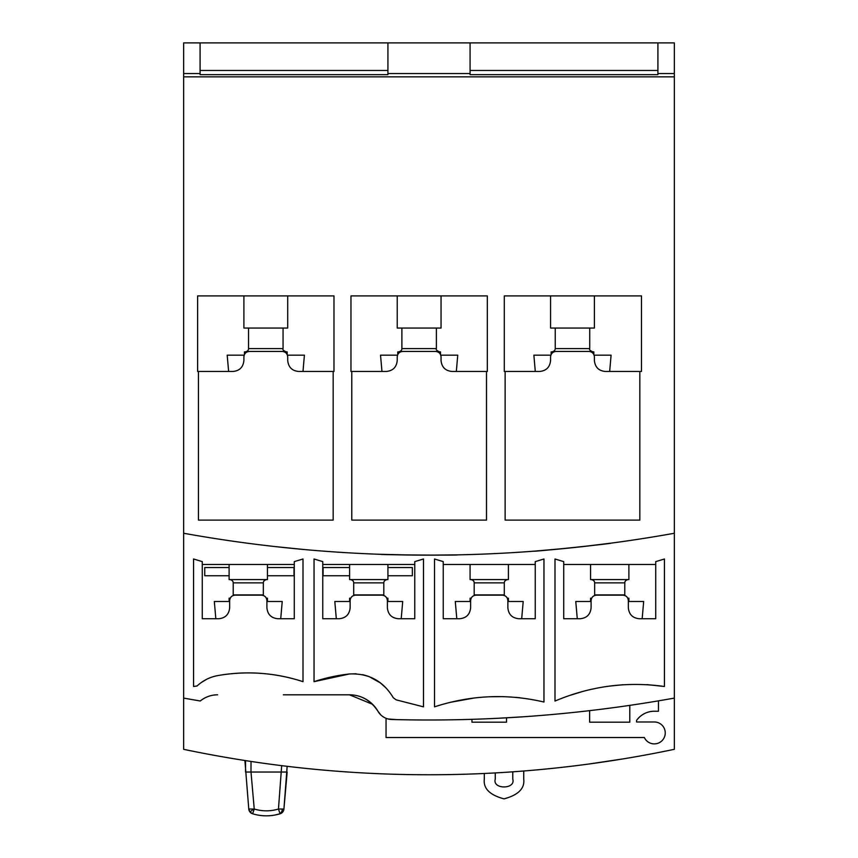 <?xml version="1.0" encoding="UTF-8"?>
<svg xmlns="http://www.w3.org/2000/svg" width="858" height="858" viewBox="0 0 858 858"><rect width="100%" height="100%" fill="white"/><g stroke="black" fill="none" stroke-linecap="round" stroke-linejoin="round"><path stroke-width="1.29" d="M229.107 564.467L229.107 579.579L267.449 579.579L267.449 564.467M267.449 601.49L267.449 598.208L266.623 598.208M280.727 618.725L282.228 601.49L266.902 601.49M229.933 598.208L229.107 598.208L229.107 601.49M229.665 601.49L214.328 601.49L215.83 618.725M349.592 564.467L349.592 579.579L387.923 579.579L387.923 564.467M350.418 598.208L349.592 598.208L349.592 601.49M350.139 601.49L334.802 601.49L336.315 618.725M387.923 601.49L387.923 598.208L387.108 598.208M401.201 618.725L402.713 601.49L387.376 601.49M470.077 564.467L470.077 579.579L508.408 579.579L508.408 564.467M470.892 598.208L470.077 598.208L470.077 601.49M470.624 601.49L455.287 601.49L456.799 618.725M508.408 601.49L508.408 598.208L507.582 598.208M521.685 618.725L523.198 601.49L507.861 601.49M590.551 564.467L590.551 579.579L628.893 579.579L628.893 564.467M591.376 598.208L590.551 598.208L590.551 601.49M591.098 601.49L575.772 601.49L577.273 618.725M628.893 601.49L628.893 598.208L628.067 598.208M642.17 618.725L643.672 601.49L628.335 601.49M482.121 773.584L479.933 773.68M484.309 773.487L484.309 779.139C483.193 788.459 489.757 795.034 504.021 798.862C518.286 795.034 524.86 788.459 523.745 779.139L523.745 770.999L525.933 770.827M645.313 755.029L650.793 754.01L645.313 755.029A1195.355 1195.355 0 0 1 624.066 758.74L588.91 764.017A1195.355 1195.355 0 0 1 407.1 774.56L401.619 774.452L407.1 774.56M248.552 328.056L248.552 348.595C248.53 350.268 247.436 351.362 245.27 351.887L247.222 351.887L244.444 351.887L244.444 354.536M243.897 295.913L243.897 328.056L287.709 328.056L287.709 295.913M244.187 355.169L227.198 355.169L228.625 371.46M302.992 371.46L304.408 355.169L287.419 355.169M287.162 354.536L287.162 351.887L284.384 351.887L286.336 351.887C283.494 350.761 282.4 349.656 283.054 348.595L248.552 348.595M401.887 328.056L401.887 348.595C401.866 350.268 400.772 351.362 398.605 351.887L400.557 351.887L397.78 351.887L397.78 354.536M397.233 295.913L397.233 328.056L441.044 328.056L441.044 295.913M397.522 355.169L380.534 355.169L381.96 371.46M456.327 371.46L457.754 355.169L440.755 355.169M440.497 354.536L440.497 351.887L437.719 351.887L439.682 351.887C436.829 350.761 435.735 349.656 436.39 348.595L401.887 348.595M555.233 328.056L555.233 348.595C555.212 350.268 554.118 351.362 551.941 351.887L553.903 351.887L551.126 351.887L551.126 354.536M550.579 295.913L550.579 328.056L594.39 328.056L594.39 295.913M550.868 355.169L533.869 355.169L535.295 371.46M609.663 371.46L611.089 355.169L594.101 355.169M593.843 354.536L593.843 351.887L591.065 351.887L593.017 351.887C590.165 350.761 589.071 349.656 589.736 348.595L555.233 348.595M386.046 718.307L386.046 737.526L644.358 737.526A10.95 10.95 0 0 0 665.25 732.925A10.95 10.95 0 0 0 654.3 721.975L636.55 721.975L636.55 720.452A21.686 21.686 0 0 1 654.3 711.239L658.461 711.239L658.461 700.857M506.52 717.824L506.52 722.189L471.954 722.189L471.954 719.336M629.793 705.362L629.793 722.189L589.639 722.189L589.639 710.649M495.259 772.929L495.259 779.139C492.149 789.542 515.905 789.542 512.784 779.139L512.784 771.825M281.681 765.658L278.464 809.03L280.062 813.792C270.924 816.516 261.776 816.516 252.638 813.792A5.48 5.48 0 0 1 248.777 809.03L254.236 809.03L252.638 813.792L251.962 813.534M287.162 766.323L283.923 809.03L278.464 809.03C270.388 811.432 262.312 811.432 254.236 809.03L250.997 772.028L287.162 772.028L283.923 809.03A5.48 5.48 0 0 1 280.062 813.792L274.624 815.1M244.905 760.51L248.777 809.03L249.978 812L253.582 809.083M245.538 760.606L245.538 772.028L245.538 760.606L245.538 772.028L250.997 772.028L251.019 761.443M372.576 704.3L349.485 694.808C361.261 694.905 370.753 700.396 377.96 711.271A32.861 32.861 0 0 0 349.485 694.808L283.333 694.808M674.345 73.563L657.914 73.563L657.914 42.9L674.345 42.9L674.345 698.09A1384.866 1384.866 0 0 1 391.752 719.497L400.772 719.712M495.098 718.425L483.665 718.918M497.05 718.328L523.616 716.762M617.535 707.11L604.204 708.869M427.67 555.158L457.475 554.869C459.856 555.458 378.496 554.879 380.813 554.322L413.03 555.072M581.027 546.793L610.81 543.168C613.116 543.522 531.981 551.973 534.148 551.158L566.419 548.326M272.136 546.246L259.674 544.766M274.27 546.492L303.4 549.452M674.345 698.09L674.345 749.313A1195.591 1195.591 0 0 1 183.655 749.324L183.655 42.9L200.086 42.9L200.086 73.563L183.655 73.563M657.914 42.9L200.086 42.9M470.077 42.9L470.077 73.563L387.923 73.563L387.923 42.9M200.086 73.563L200.086 74.667L387.923 74.667L387.923 73.563M470.077 73.563L470.077 74.667L657.914 74.667L657.914 73.563M396.471 719.615L388.084 718.983M380.748 714.853L377.96 711.271A16.431 16.431 0 0 0 391.752 719.497A16.431 16.431 0 0 1 377.96 711.271M217.61 694.808A27.381 27.381 0 0 0 200.289 700.986A1384.866 1384.866 0 0 1 183.655 698.09M349.592 567.535L323.091 567.535L323.091 575.75L349.592 575.75M387.923 575.75L412.355 575.75L412.355 567.535L387.923 567.535M414.757 618.725L414.757 564.467L322.758 564.467L322.758 618.725L339.189 618.725C345.817 618.103 349.463 614.446 350.139 607.775L350.139 600.611C350.472 597.286 352.295 595.452 355.62 595.141L381.907 595.141C385.231 595.463 387.055 597.286 387.376 600.611L387.376 607.775C388.052 614.446 391.709 618.103 398.337 618.725L414.757 618.725M322.758 564.467L322.758 561.615L314.039 558.998L314.039 681.66A175.246 175.246 0 0 1 349.485 673.97C368.726 673.144 383.322 681.07 393.275 697.736L396.149 699.849L423.477 706.842L423.477 558.998L414.757 561.615L414.757 564.467M655.726 564.467L563.717 564.467L563.717 561.615L554.997 558.998L554.997 701.05C590.358 686.1 626.844 681.241 664.435 686.497L664.435 558.998L655.726 561.615L655.726 618.725L639.296 618.725C632.668 618.103 629.011 614.446 628.335 607.775L628.335 600.611C628.013 597.286 626.179 595.452 622.865 595.141L596.578 595.141C593.253 595.463 591.43 597.286 591.098 600.611L591.098 607.775C590.422 614.446 586.775 618.103 580.147 618.725L563.717 618.725L563.717 564.467M535.242 564.467L443.243 564.467L443.243 561.615L434.523 558.998L434.523 706.842C470.71 695.055 507.185 693.446 543.961 702.026L543.961 558.998L535.242 561.615L535.242 618.725L518.811 618.725C512.183 618.103 508.537 614.446 507.861 607.775L507.861 600.611C507.528 597.286 505.705 595.463 502.38 595.141L476.093 595.141C472.779 595.452 470.956 597.286 470.624 600.611L470.624 607.775C469.948 614.446 466.291 618.103 459.663 618.725L443.243 618.725L443.243 564.467M294.283 564.467L202.273 564.467L202.273 561.615L193.565 558.998L193.565 686.497L197.061 685.982C202.928 680.566 209.77 677.101 217.61 675.611A175.246 175.246 0 0 1 303.003 681.66L303.003 558.998L294.283 561.615L294.283 618.725L277.853 618.725C271.225 618.103 267.578 614.446 266.902 607.775L266.902 600.611C266.57 597.286 264.747 595.452 261.422 595.141L235.135 595.141C231.81 595.463 229.987 597.286 229.665 600.611L229.665 607.775C228.968 614.457 225.322 618.114 218.704 618.725L202.273 618.725L202.273 564.467M674.345 533.258A1384.866 1384.866 0 0 1 183.655 533.258M674.345 76.855L183.655 76.855M486.497 371.46L487.323 371.46L487.323 295.913L350.965 295.913L350.965 371.46L351.78 371.46L351.78 520.109L486.497 520.109L486.497 371.46L452.005 371.46C445.399 370.86 441.752 367.203 441.044 360.51L441.044 356.917C440.722 353.582 438.888 351.759 435.574 351.437L402.713 351.437C399.399 351.759 397.565 353.582 397.233 356.917L397.233 360.51C396.546 367.203 392.9 370.849 386.282 371.46L351.78 371.46M197.619 295.913L197.619 371.46L198.445 371.46L198.445 520.109L333.161 520.109L333.161 371.46L333.987 371.46L333.987 295.913L197.619 295.913M639.843 371.46L641.484 371.46L641.484 295.913L504.3 295.913L504.3 371.46L505.126 371.46L505.126 520.109L639.843 520.109L639.843 371.46L605.34 371.46C598.734 370.86 595.087 367.203 594.39 360.51L594.39 356.917C594.058 353.582 592.235 351.759 588.91 351.437L556.048 351.437C552.734 351.759 550.911 353.582 550.579 356.917L550.579 360.51C549.892 367.203 546.235 370.849 539.618 371.46L505.126 371.46M333.161 371.46L298.659 371.46C292.063 370.86 288.406 367.213 287.709 360.51L287.709 356.917C287.376 353.582 285.553 351.759 282.228 351.437L249.378 351.437C246.053 351.759 244.23 353.582 243.897 356.917L243.897 360.51C243.211 367.192 239.564 370.849 232.947 371.46L198.445 371.46M267.449 575.75L294.004 575.75L294.004 567.535L267.449 567.535M229.107 567.535L204.74 567.535L204.74 575.75L229.107 575.75M657.914 70.474L470.077 70.474M387.923 70.474L200.086 70.474M563.717 561.615L554.997 558.998M664.435 558.998L655.726 561.615M646.986 684.609L664.435 686.497M608.772 686.185L622.972 684.727M570.216 695.291L581.327 691.88M592.352 689.135L594.894 688.588M443.243 561.615L434.523 558.998M543.961 558.998L535.242 561.615M488.953 696.771L503.163 696.632M516.001 697.372L519.937 697.769M450.107 702.359L474.613 697.94M303.003 558.998L294.283 561.615M217.61 675.611C246.578 670.581 275.032 672.597 303.003 681.66M201.587 682.335L206.606 679.322M193.565 686.497L197.061 685.982M202.273 561.615L193.565 558.998M362.612 674.613L368.951 676.479L380.362 682.904L385.499 687.483M356.113 673.766L349.485 673.97L314.039 681.66M322.758 561.615L314.039 558.998M423.477 558.998L414.757 561.615M392.353 696.203L393.275 697.736M233.215 582.872L233.215 594.916L263.342 594.916L263.342 582.872C263.352 581.198 264.446 580.105 266.623 579.579L266.623 579.579A3.282 3.282 90 0 0 263.342 582.872L233.215 582.872C233.183 581.188 232.078 580.094 229.933 579.579L229.933 579.579M263.342 594.916L263.395 595.506M350.418 579.579L350.418 579.579A3.282 3.282 -90 0 1 353.7 582.872L353.7 582.872C353.689 581.198 352.595 580.105 350.418 579.579M387.108 579.579C384.931 580.105 383.837 581.198 383.816 582.872L353.7 582.872L353.7 594.916L383.816 594.916L383.869 595.506M470.892 579.579L470.892 579.579A3.282 3.282 -90 0 1 474.184 582.872L474.184 582.872C474.163 581.198 473.069 580.105 470.892 579.579M507.582 579.579C505.416 580.105 504.322 581.198 504.3 582.872L474.184 582.872L474.184 594.916L504.3 594.916L504.354 595.506M591.376 579.579L591.376 579.579A3.282 3.282 -90 0 1 594.658 582.872L594.658 582.872C594.637 581.198 593.543 580.105 591.376 579.579M628.067 579.579C625.9 580.105 624.806 581.198 624.785 582.872L594.658 582.872L594.658 594.916L624.785 594.916L624.839 595.506M282.314 809.223A5.48 3.872 90 0 1 279.965 813.599M233.215 594.916L233.162 595.506M353.7 594.916L353.646 595.506M383.816 582.872L383.816 594.916M474.184 594.916L474.131 595.506M504.3 582.872L504.3 594.916M594.658 594.916L594.605 595.506M624.785 582.872L624.785 594.916M283.054 328.056L283.054 348.595M436.39 328.056L436.39 348.595M589.736 328.056L589.736 348.595M249.978 812L252.638 813.792C261.776 816.516 270.924 816.516 280.062 813.792L282.625 812.118M282.797 811.904L283.623 810.392M283.741 810.027L283.869 809.48"/></g></svg>
